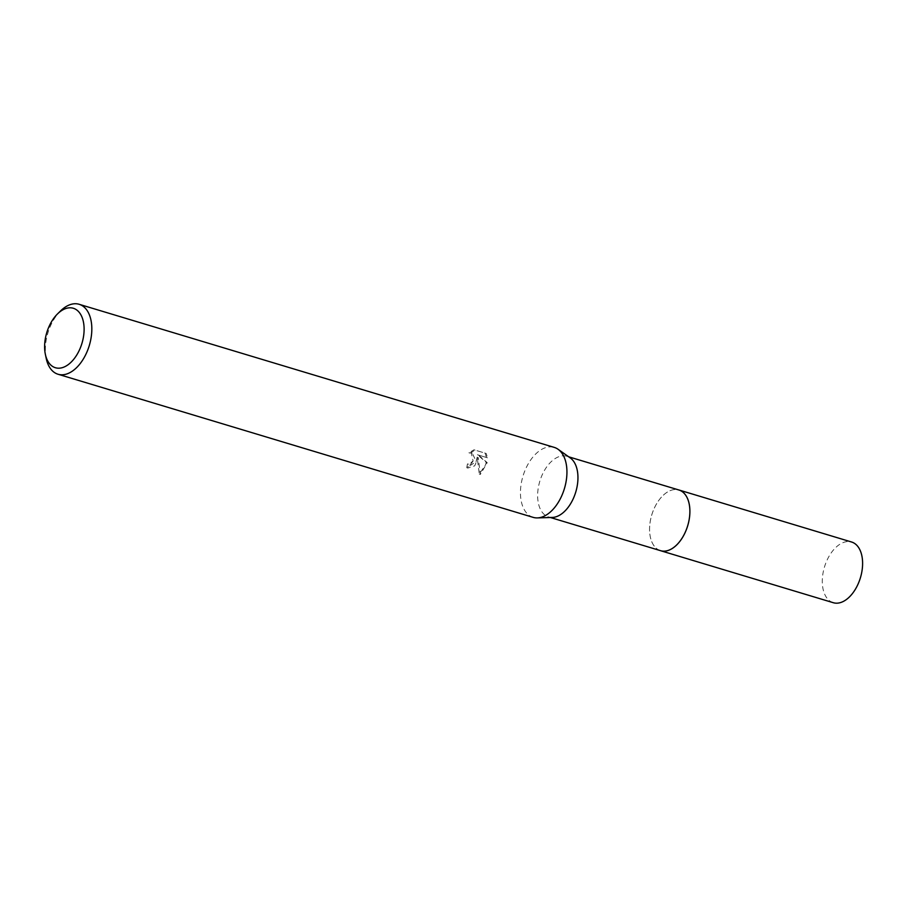<?xml version="1.0" encoding="UTF-8"?>
<svg xmlns="http://www.w3.org/2000/svg" width="907" height="907" viewBox="0 0 907 907"><rect width="100%" height="100%" fill="white"/><g stroke="black" fill="none" stroke-linecap="round" stroke-linejoin="round"><path stroke-width="0.68" stroke-dasharray="4.54 3.4" d="M660.579 550.685A31.7 18.764 106.8 0 1 653.822 545.526A31.7 18.764 106.8 0 1 651.816 514.711A31.7 18.764 106.8 0 1 670.375 490.562A31.7 18.764 106.8 0 1 678.867 489.984M660.16 550.56A31.711 18.775 106.8 0 1 653.834 545.538A31.711 18.775 106.8 0 1 651.827 514.722A31.711 18.775 106.8 0 1 670.386 490.551A31.711 18.775 106.8 0 1 678.447 489.859M552.329 517.443A31.7 18.764 106.8 0 1 548.656 516.979A31.7 18.764 106.8 0 1 539.892 481.005A31.7 18.764 106.8 0 1 566.932 456.278A31.7 18.764 106.8 0 1 570.254 457.91M533.157 517.364A36.541 21.632 106.8 0 1 523.056 475.892A36.541 21.632 106.8 0 1 554.234 447.389M476.062 461.742L477.161 457.207L479.281 474.055L485.653 464.633L486.186 462.332L477.399 454.736L486.413 457.457L485.12 453.149L473.998 449.793L468.896 452.808L471.198 452.854L473.08 460.835L469.667 463.942L467.479 463.919A36.541 21.632 -73.2 0 0 466.754 467.717L476.062 461.742M46.223 358.424A36.541 21.632 106.8 0 1 47.946 332.79A36.541 21.632 106.8 0 1 60.531 310.942M469.939 453.137L475.087 450.133L486.209 453.477L487.467 457.786L478.454 455.076L487.229 462.661L480.37 474.395L478.193 457.536L474.712 465.835L467.808 468.057A34.715 20.555 106.8 0 1 468.522 464.248L470.699 464.259L474.905 458.715L472.252 453.183L468.896 452.808M468.522 464.248L467.479 463.919M486.209 453.477L485.12 453.137M475.087 450.133L473.998 449.793M467.808 468.057L466.754 467.717M478.193 457.536L477.161 457.207M487.467 457.786L486.413 457.457M478.454 455.076L477.399 454.736M487.229 462.661L486.197 462.332M480.37 474.406L479.281 474.055M833.182 602.679A31.7 18.764 106.8 0 1 824.486 566.954A31.7 18.764 106.8 0 1 851.469 541.978M659.979 550.504A31.711 18.775 106.8 0 1 651.759 514.927A31.711 18.775 106.8 0 1 678.266 489.814M568.7 456.811L566.932 456.278M471.198 452.854L472.252 453.183M550.413 517.512L548.656 516.979"/><path stroke-width="1.36" d="M568.7 456.811L678.867 489.984A31.7 18.764 106.8 0 1 687.619 525.958A31.7 18.764 106.8 0 1 660.579 550.685L550.413 517.512M678.447 489.859A31.711 18.775 106.8 0 1 687.642 525.969A31.711 18.775 106.8 0 1 660.16 550.56M57.504 313.924L60.531 310.942A36.541 21.632 106.8 0 1 79.124 304.287L554.234 447.389A36.541 21.632 106.8 0 1 558.066 449.271L570.254 457.91A31.7 18.764 106.8 0 1 575.696 492.252A31.7 18.764 106.8 0 1 552.329 517.443L537.386 517.908A36.541 21.632 106.8 0 1 533.157 517.364L58.048 374.251A36.541 21.632 106.8 0 1 46.223 358.424L45.35 354.274A31.053 18.389 106.8 0 1 46.813 332.484A31.053 18.389 106.8 0 1 57.504 313.924A31.053 18.389 106.8 0 1 79.158 312.291A31.053 18.389 106.8 0 1 81.902 343.504A31.053 18.389 106.8 0 1 62.368 367.641A31.053 18.389 106.8 0 1 45.35 354.274M558.066 449.271A36.541 21.632 106.8 0 1 564.335 488.862A36.541 21.632 106.8 0 1 537.386 517.908M79.124 304.287A36.541 21.632 106.8 0 1 89.226 345.748A36.541 21.632 106.8 0 1 58.048 374.251M851.469 541.978A31.7 18.764 106.8 0 1 851.594 542.012A31.7 18.764 106.8 0 1 851.718 542.057A31.7 18.764 106.8 0 1 860.38 577.884A31.7 18.764 106.8 0 1 833.306 602.713A31.7 18.764 106.8 0 1 833.182 602.679M678.266 489.814A31.711 18.775 106.8 0 1 678.878 489.973A31.711 18.775 106.8 0 1 679.003 490.018A31.711 18.775 106.8 0 1 687.676 525.867A31.711 18.775 106.8 0 1 660.591 550.708A31.711 18.775 106.8 0 1 660.455 550.674A31.711 18.775 106.8 0 1 659.979 550.504M851.594 542.012L678.878 489.973M833.306 602.713L660.591 550.708"/></g></svg>
